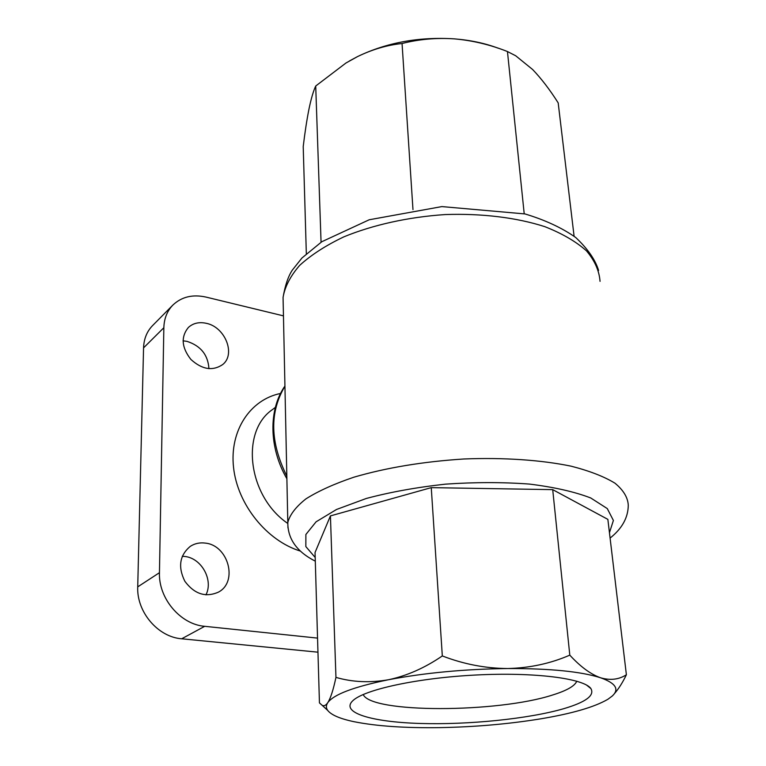 <?xml version="1.0" encoding="UTF-8"?>
<svg xmlns="http://www.w3.org/2000/svg" width="766" height="766" viewBox="0 0 766 766"><rect width="100%" height="100%" fill="white"/><g stroke="black" fill="none" stroke-linecap="round" stroke-linejoin="round"><path stroke-width="1.15" d="M319.441 702.901L315.046 552.506L330.424 515.901L431.258 487.636L552.707 489.637L607.859 519.367L626.387 674.76C618.851 679.605 610.224 680.601 600.506 677.757C590.682 674.262 580.446 666.726 569.799 655.141C550.476 663.538 529.785 668 507.714 668.527C485.558 668.392 463.765 664.199 442.317 655.945C424.843 667.923 406.88 675.851 388.439 679.748C369.997 682.975 352.494 682.19 335.948 677.383C333.334 689.802 330.596 698.247 327.733 702.738C325.828 705.438 323.97 706.3 322.151 705.323L319.441 702.901M335.948 677.383L330.424 515.901M442.317 655.945L431.258 487.636M569.799 655.141L552.707 489.637M614.313 693.757C618.516 689.036 622.547 682.707 626.387 674.76M327.733 702.738C333.536 694.503 353.768 686.843 388.439 679.748C424.776 672.835 464.531 669.091 507.714 668.527C550.103 668.44 581.04 671.523 600.506 677.757C615.682 683.109 619.617 689.189 612.293 695.997L607.917 699.262C594.54 707.085 571.915 713.653 540.03 718.948C508.097 724.1 474.719 726.991 439.895 727.623C405.109 728.131 376.546 726.168 354.198 721.735C340.133 718.795 331.305 715.023 327.704 710.417C325.943 707.995 325.952 705.438 327.733 702.738M563.862 708.655C528.483 718.939 468.083 724.962 419.883 723.458C371.702 722.003 339.97 712.667 352.896 700.631C364.444 689.563 417.661 677.92 476.203 674.999C534.764 671.993 583.998 678.446 590.892 688.577C594.856 695.451 585.846 702.144 563.862 708.655M349.373 60.983L357.569 56.569C386.782 42.542 419.059 36.644 454.391 38.865C470.295 40.138 484.792 43.212 497.91 48.095M306.333 253.709L303.212 146.593C304.925 132.259 306.85 119.735 308.985 109.021C311.13 98.67 313.38 91.001 315.716 86.012L345.973 63.003L357.569 56.569C372.41 49.388 387.242 45.031 402.054 43.518C418.858 39.219 436.304 37.668 454.391 38.865C472.517 40.483 490.202 44.706 507.456 51.542L515.681 55.755L532.629 69.514C541.37 78.639 549.883 89.766 558.184 102.883L574.088 236.234M524.203 213.733L507.456 51.542M412.979 209.606L402.054 43.518M321.059 242.219L315.716 86.012M317.957 652.182L181.686 638.787C157.959 637.082 136.54 611.9 137.727 586.871L143.558 347.869C143.893 338.878 146.89 331.458 152.568 325.598L172.886 305.05C181.657 296.777 192.726 294.134 206.092 297.103L283.449 315.87M317.545 638.107L204.694 626.31C180.46 624.434 158.399 598.409 159.452 572.69L163.847 327.733C164.125 318.541 167.141 310.977 172.886 305.05M206.159 323.281C199.045 321.777 193.118 323.166 188.379 327.455C180.738 336.877 181.58 347.544 190.906 359.455C202.09 369.595 212.699 371.29 222.734 364.53C236.033 354.084 224.993 326.852 206.159 323.281M205.24 543.094C199.763 542.385 194.784 543.467 190.313 546.34C179.598 555.273 177.789 566.926 184.855 581.279C194.43 594.1 205.614 597.729 218.396 592.147C238.35 581.882 228.278 545.153 205.24 543.094M576.779 681.185C574.797 686.03 566.754 690.626 552.669 694.982C497.584 712.983 371.003 713.395 363.199 694.513M205.939 594.885C213.628 580.015 201.506 558.088 184.759 556.461L182.27 556.26M208.936 368.685C208.036 354.917 200.721 345.801 186.99 341.358L183.055 340.822M287.959 527.908L287.805 522.508C289.845 514.685 295.887 506.814 305.94 498.867C318.302 491.063 334.282 483.834 353.902 477.189C386.418 467.691 423.081 461.62 463.88 458.987C503.683 457.398 541.208 459.983 571.158 466.188C589.561 470.908 604.183 476.586 615.002 483.212C623.467 490.221 627.881 497.565 628.273 505.254C628.139 517.625 622.078 528.569 610.09 538.086M283.209 304.542L283.066 297.409C284.885 286.695 290.419 276.019 299.669 265.381C311.053 254.982 325.77 245.474 343.819 236.866C372.918 224.898 408.345 217.017 445.18 214.566C481.948 213.283 516.791 217.601 544.865 226.679C562.177 233.496 576.042 241.558 586.469 250.846C594.722 260.603 599.251 270.771 600.046 281.352M315.199 557.466L305.845 546.598L305.883 534.477L316.08 521.818L336.494 509.486L366.282 498.475C390.277 492.078 416.704 487.3 445.573 484.141C474.815 482.13 502.764 482.111 529.411 484.074C554.22 487.147 574.653 491.782 590.73 497.967L607.275 508.576L613.394 520.459L609.449 532.715M284.933 386.227C269.383 412.223 270.015 442.174 286.829 476.069M275.367 407.368L272.485 409.551C240.208 431.43 247.734 496.138 287.719 523.408M280.557 393.465C250.348 399.498 229.398 430.549 233.553 467.547C237.508 504.497 266.788 540.853 300.521 551.127M204.694 626.31L181.686 638.787M159.452 572.69L137.727 586.871M163.847 327.733L143.558 347.869M315.305 561.172C296.863 551.817 287.69 538.929 287.805 522.508L283.066 297.409C285.115 285.431 288.188 276.344 292.296 270.149L301.967 257.979L321.835 241.711L369.222 219.765L441.877 206.59L524.94 213.925C544.952 219.938 561.871 227.789 575.687 237.47C587.752 248.835 595.383 259.827 598.581 270.455M327.704 710.417L322.151 705.323M284.933 386.016C268.33 409.705 268.914 447.842 286.886 478.75M586.536 685.053L590.892 688.577"/></g></svg>
